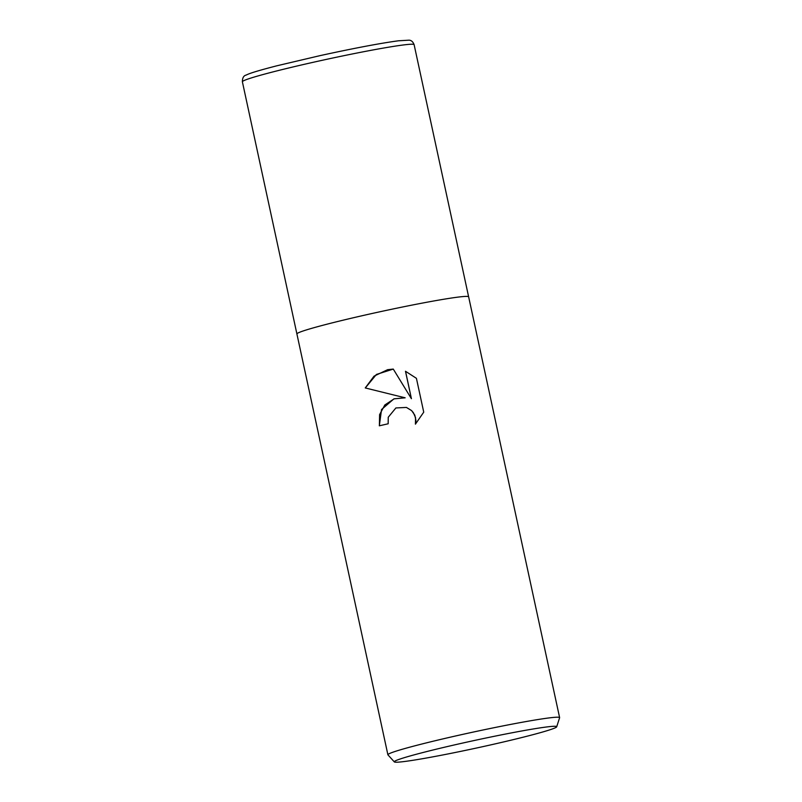 <?xml version="1.0" encoding="UTF-8"?>
<svg xmlns="http://www.w3.org/2000/svg" width="802" height="802" viewBox="0 0 802 802"><rect width="100%" height="100%" fill="white"/><g stroke="black" fill="none" stroke-linecap="round" stroke-linejoin="round"><path stroke-width="1.2" d="M393.922 398.865L405.16 397.812L365.251 387.947L374.063 376.138L387.617 369.682L393.271 369.07L411.416 398.694L405.481 371.266L416.418 378.323L423.737 412.158L415.416 424.148L415.566 417.712L413.371 412.689L411.546 410.564L406.434 407.436L395.887 407.947L388.248 417.24L388.168 423.787A87.849 4.14 167.8 0 0 379.316 425.812L381.541 409.511L393.922 398.865M394.323 761.9L387.937 754.862A87.849 4.14 -12.2 0 1 387.887 754.762A87.849 4.14 -12.2 0 1 466.293 733.589A87.849 4.14 -12.2 0 1 559.616 717.63A87.849 4.14 -12.2 0 1 559.606 717.75L556.698 726.792A83.097 3.91 -12.2 0 1 482.543 746.712A83.097 3.91 -12.2 0 1 394.323 761.9A83.097 3.91 -12.2 0 1 468.438 741.78A83.097 3.91 -12.2 0 1 556.698 726.792M375.306 312.78A87.849 4.14 -12.2 0 0 296.9 333.953A87.849 4.14 -12.2 0 1 375.306 312.78A87.849 4.14 -12.2 0 1 468.639 296.82L559.616 717.63M379.376 425.792L379.597 414.624L384.83 404.97L394.193 398.805L405.16 397.812M393.281 369.09L376.419 374.434L365.311 387.967M405.541 371.296L411.416 398.694M406.474 407.456L411.606 410.584L414.794 415.145L415.927 420.428L415.506 424.078M387.887 754.762L242.384 81.784A87.849 4.14 -12.2 0 1 320.79 60.611A87.849 4.14 -12.2 0 1 414.113 44.651L468.629 296.81M242.384 81.784C242.394 77.874 243.658 75.639 246.174 75.077C249.352 73.403 257.392 70.817 276.72 65.834L320.108 55.619C354.424 48.14 380.549 43.198 398.484 40.792L408.799 40.19C411.145 40.12 412.92 41.614 414.113 44.651"/></g></svg>
